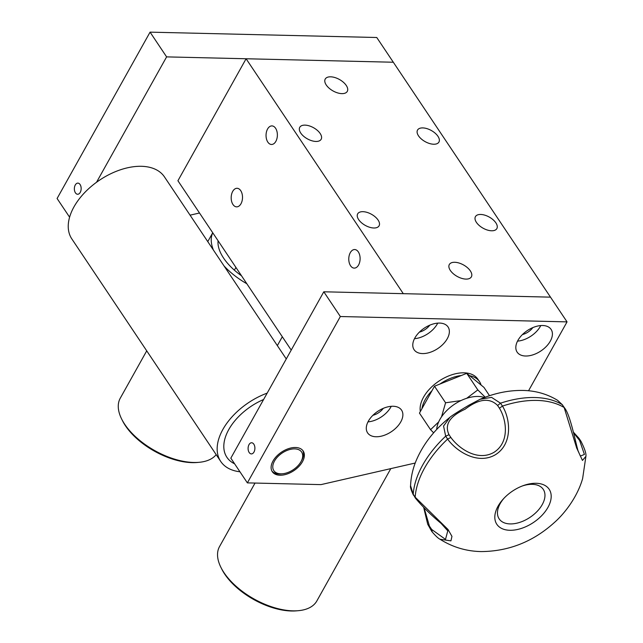 <?xml version="1.0" encoding="UTF-8"?>
<svg xmlns="http://www.w3.org/2000/svg" width="643" height="643" viewBox="0 0 643 643"><rect width="100%" height="100%" fill="white"/><g stroke="black" fill="none" stroke-linecap="round" stroke-linejoin="round"><path stroke-width="0.96" d="M240.98 203.751A9.291 5.666 -88.6 0 0 242.089 193.832A9.291 5.666 -88.6 0 0 237.066 188.286A9.291 5.666 -88.6 0 0 232.71 191.389A9.291 5.666 -88.6 0 0 231.601 201.307A9.291 5.666 -88.6 0 0 236.624 206.861A9.291 5.666 -88.6 0 0 240.98 203.751M275.847 141.372A9.291 5.666 -88.6 0 0 276.956 131.453A9.291 5.666 -88.6 0 0 271.933 125.899A9.291 5.666 -88.6 0 0 267.576 129.01A9.291 5.666 -88.6 0 0 266.467 138.928A9.291 5.666 -88.6 0 0 271.491 144.474A9.291 5.666 -88.6 0 0 275.847 141.372M358.577 265.012A9.291 5.666 -88.6 0 0 359.686 255.094A9.291 5.666 -88.6 0 0 354.663 249.54A9.291 5.666 -88.6 0 0 350.306 252.651A9.291 5.666 -88.6 0 0 349.197 262.569A9.291 5.666 -88.6 0 0 354.221 268.115A9.291 5.666 -88.6 0 0 358.577 265.012M341.883 93.629A12.635 6.559 29.2 0 0 347.284 91.386A12.635 6.559 29.2 0 0 343.386 82.256A12.635 6.559 29.2 0 0 330.631 76.814A12.635 6.559 29.2 0 0 325.229 79.057A12.635 6.559 29.2 0 0 329.12 88.187A12.635 6.559 29.2 0 0 341.883 93.629M465.974 279.094A12.635 6.559 29.2 0 0 471.375 276.844A12.635 6.559 29.2 0 0 467.485 267.721A12.635 6.559 29.2 0 0 454.722 262.28A12.635 6.559 29.2 0 0 449.32 264.522A12.635 6.559 29.2 0 0 453.211 273.645A12.635 6.559 29.2 0 0 465.974 279.094M362.917 211.676A12.265 6.366 -150.8 0 1 375.303 216.956A12.265 6.366 -150.8 0 1 379.081 225.822A12.265 6.366 -150.8 0 1 373.832 228A12.265 6.366 -150.8 0 1 361.446 222.711A12.265 6.366 -150.8 0 1 357.669 213.854A12.265 6.366 -150.8 0 1 362.917 211.676M304.999 125.128A12.265 6.366 -150.8 0 1 317.385 130.408A12.265 6.366 -150.8 0 1 321.162 139.274A12.265 6.366 -150.8 0 1 315.922 141.452A12.265 6.366 -150.8 0 1 303.536 136.163A12.265 6.366 -150.8 0 1 299.759 127.306A12.265 6.366 -150.8 0 1 304.999 125.128M480.683 214.457A12.265 6.366 -150.8 0 1 493.068 219.737A12.265 6.366 -150.8 0 1 496.846 228.603A12.265 6.366 -150.8 0 1 491.598 230.781A12.265 6.366 -150.8 0 1 479.212 225.492A12.265 6.366 -150.8 0 1 475.434 216.635A12.265 6.366 -150.8 0 1 480.683 214.457M422.772 127.909A12.265 6.366 -150.8 0 1 435.158 133.189A12.265 6.366 -150.8 0 1 438.936 142.055A12.265 6.366 -150.8 0 1 433.687 144.233A12.265 6.366 -150.8 0 1 421.302 138.944A12.265 6.366 -150.8 0 1 417.524 130.087A12.265 6.366 -150.8 0 1 422.772 127.909M246.1 58.754L393.315 62.234L550.496 297.146L403.29 293.674L246.1 58.754L177.926 180.747L291.223 350.081M75.44 192.844A5.57 3.4 91.4 0 1 74.62 186.663A5.57 3.4 91.4 0 1 77.891 183.118A5.57 3.4 91.4 0 1 80.086 184.533A5.57 3.4 91.4 0 1 80.897 190.714A5.57 3.4 91.4 0 1 77.626 194.258A5.57 3.4 91.4 0 1 75.44 192.844M150.068 32.15L376.766 37.503L393.315 62.234L166.609 56.881L150.068 32.15L57.09 198.502L69.597 217.189M166.609 56.881L96.53 182.274M190.063 215.164L199.507 213.002M249.171 452.495A5.57 3.4 91.4 0 1 248.359 446.314A5.57 3.4 91.4 0 1 251.63 442.762A5.57 3.4 91.4 0 1 253.816 444.176A5.57 3.4 91.4 0 1 254.636 450.357A5.57 3.4 91.4 0 1 251.365 453.91A5.57 3.4 91.4 0 1 249.171 452.495M517.928 340.38A20.439 12.241 -33.8 0 1 535.064 326.765A20.439 12.241 -33.8 0 1 551.099 329.401A20.439 12.241 -33.8 0 1 550.312 341.144A20.439 12.241 -33.8 0 1 533.176 354.767A20.439 12.241 -33.8 0 1 517.133 352.131A20.439 12.241 -33.8 0 1 517.928 340.38M540.779 325.567A20.439 12.241 -33.8 0 1 540.385 326.314A20.439 12.241 -33.8 0 1 517.527 341.128M414.88 337.953A20.439 12.241 -33.8 0 1 432.016 324.329A20.439 12.241 -33.8 0 1 448.058 326.966A20.439 12.241 -33.8 0 1 447.263 338.716A20.439 12.241 -33.8 0 1 430.127 352.332A20.439 12.241 -33.8 0 1 414.084 349.696A20.439 12.241 -33.8 0 1 414.88 337.953M437.73 323.132A20.439 12.241 -33.8 0 1 437.336 323.879A20.439 12.241 -33.8 0 1 414.486 338.692M368.391 421.125A20.439 12.241 -33.8 0 1 385.527 407.509A20.439 12.241 -33.8 0 1 401.57 410.146A20.439 12.241 -33.8 0 1 400.782 421.888A20.439 12.241 -33.8 0 1 383.638 435.512A20.439 12.241 -33.8 0 1 367.603 432.876A20.439 12.241 -33.8 0 1 368.391 421.125M391.249 406.312A20.439 12.241 -33.8 0 1 390.848 407.051A20.439 12.241 -33.8 0 1 367.997 421.872M302.459 461.706A18.583 11.132 146.2 0 0 303.183 451.024A18.583 11.132 146.2 0 0 288.594 448.629A18.583 11.132 146.2 0 0 273.018 461.015A18.583 11.132 146.2 0 0 272.294 471.689A18.583 11.132 146.2 0 0 286.882 474.092A18.583 11.132 146.2 0 0 302.459 461.706M528.538 390.783L567.046 321.878L340.348 316.525L323.799 291.793L230.829 458.154L247.37 482.877L320.978 484.621L415.217 463.032M340.348 316.525L247.37 482.877M567.046 321.878L550.496 297.146L323.799 291.793M383.284 408.353A12.072 7.234 -33.8 0 1 372.916 415.29M532.822 327.608A12.072 7.234 -33.8 0 1 522.454 334.545M429.773 325.173A12.072 7.234 -33.8 0 1 419.405 332.109M481.085 385.044A33.444 20.029 146.2 0 0 479.501 381.645L477.845 379.177A33.444 20.029 146.2 0 0 451.603 374.861A33.444 20.029 146.2 0 0 423.56 397.149A33.444 20.029 146.2 0 0 420.345 411.536M431.983 390.703A33.444 20.029 146.2 0 0 425.208 399.616A33.444 20.029 146.2 0 0 421.969 408.618M479.501 381.645A33.444 20.029 146.2 0 0 469.615 375.697M461.361 375.496A33.444 20.029 146.2 0 0 439.876 384.072M433.655 432.835L430.553 429.677L419.461 413.111L434.491 386.218L466.738 373.35L483.954 387.383L489.532 395.718M485.24 397.229L477.821 389.923L466.738 373.35M477.821 389.923L466.681 398.298M460.943 400.589L445.583 402.783L434.491 386.218M430.553 429.677L438.679 421.912M441.524 416.849L445.583 402.783M536.125 483.287A31.491 18.864 -33.8 0 1 547.957 507.367A31.491 18.864 -33.8 0 1 509.867 530.282A31.491 18.864 -33.8 0 1 503.413 498.872A31.491 18.864 -33.8 0 1 523.153 485.658A31.491 18.864 -33.8 0 1 536.125 483.287M504.096 498.132A26.532 15.89 146.2 0 0 498.526 517.776A26.532 15.89 146.2 0 0 510.156 523.916A26.532 15.89 146.2 0 0 537.813 510.679A26.532 15.89 146.2 0 0 542.491 488.358A26.532 15.89 146.2 0 0 532.267 484.324A26.532 15.89 146.2 0 0 522.204 486.02M564.586 407.935L562.199 404.632A92.825 55.603 146.2 0 0 534.92 397.527A92.825 55.603 146.2 0 0 500.503 403.185L502.448 406.087A92.825 55.603 -33.8 0 1 536.857 400.42A92.825 55.603 -33.8 0 1 564.144 407.525L564.626 408C570.293 415.201 575.139 440.592 578.009 450.679L580.364 456.056L584.423 454.448L579.616 440.455L573.669 432.988M436.693 429.484A31.587 18.92 -33.8 0 1 478.111 396.458A31.587 18.92 -33.8 0 1 484.46 397.519M445.679 436.179L443.557 426.028L449.963 417.299C434.419 429.661 423.118 444.176 416.077 460.83C412.75 468.924 410.917 477.227 410.564 485.73L413.232 494.274L415.169 497.176A92.825 55.603 -33.8 0 1 447.616 439.081L450.856 437.449C458.636 448.356 477.476 461.762 493.88 452.399C509.979 442.28 506.531 419.558 499.426 408.225L497.602 405.484C489.669 397.495 478.818 398.748 465.05 409.245C449.618 416.318 444.273 424.806 449.023 434.716L445.679 436.179A92.825 55.603 146.2 0 0 413.232 494.274L415.426 498.164C422.62 506.788 431.172 515.188 441.082 523.386L447.785 530.837L445.503 539.389L431.702 529.462L432.2 531.841M562.199 404.632L557.594 400.324C547.04 393.934 535.434 390.639 522.759 390.438C508.525 390.245 494.314 393.194 480.112 399.279L491.565 397.374L500.503 403.185L497.602 405.484M502.448 406.087C510.341 418.73 512.985 443.71 495.512 454.665C477.765 465.194 456.337 451.338 447.616 439.081L445.679 436.171M415.386 498.116L415.169 497.176L448.034 529.51L451.957 536.375L450.928 540.867L439.997 539.244C452.592 547.177 466.32 551.284 481.173 551.581C508.926 551.348 533.417 541.575 554.66 522.261C565.205 512.905 577.615 496.348 582.63 478.529L585.91 456.369L582.454 460.428L576.691 448.042L564.144 407.525L562.207 404.632M557.594 400.324L562.609 404.986M424.147 508.01L430.255 528.94M585.91 456.369L585.91 456.369C586.392 453.878 584.744 448.846 580.967 441.267L579.616 440.455M577.784 437.722L578.981 438.301L580.918 441.202M502.44 406.087L499.426 408.225M423.705 507.576L427.699 524.214L431.799 531.48C435.448 535.772 438.18 538.36 439.997 539.244M274.489 461.047A16.718 10.015 146.2 0 0 282.687 473.754A16.718 10.015 146.2 0 0 300.988 461.674A16.718 10.015 146.2 0 0 301.125 461.417A16.718 10.015 146.2 0 0 294.574 448.878A16.718 10.015 146.2 0 0 274.489 461.047M282.687 473.754L281.296 473.899A18.583 11.132 -33.8 0 1 271.917 471.054M302.732 450.43A18.583 11.132 -33.8 0 1 301.784 460.187L301.125 461.417M286.272 358.947L164.463 176.897A55.74 33.388 146.2 0 0 95.815 182.797A55.74 33.388 146.2 0 0 71.815 238.891L220.734 461.449A55.74 33.388 146.2 0 0 239.943 471.777M267.175 393.122A55.74 33.388 146.2 0 0 244.734 405.355A55.74 33.388 146.2 0 0 220.734 461.449M263.598 399.512A48.305 28.935 146.2 0 0 247.708 408.699A48.305 28.935 146.2 0 0 226.907 457.31A48.305 28.935 146.2 0 0 234.615 463.812A48.305 28.935 146.2 0 1 226.907 457.31L226.907 457.31A48.305 28.935 146.2 0 1 228.779 429.548A48.305 28.935 146.2 0 1 263.598 399.512M246.848 283.756A55.74 28.927 -150.8 0 1 224.021 265.913M213.452 250.119A55.74 28.927 -150.8 0 1 212.745 232.79M216.185 454.641A55.74 28.927 -150.8 0 1 193.736 462.478A55.74 28.927 -150.8 0 1 137.433 438.462A55.74 28.927 -150.8 0 1 120.265 398.194L146.725 350.845M241.519 275.791A48.305 25.069 -150.8 0 1 218.073 240.755M390.799 468.626L316.846 600.948A55.74 28.927 -150.8 0 1 293.015 610.85A55.74 28.927 -150.8 0 1 236.712 586.834A55.74 28.927 -150.8 0 1 219.536 546.566L255.03 483.062M198.108 462.397A53.875 27.962 -150.8 0 1 125.449 425.762A53.875 27.962 -150.8 0 1 122.106 419.919M297.379 610.762A53.875 27.962 -150.8 0 1 224.728 574.135A53.875 27.962 -150.8 0 1 221.377 568.283M449.023 434.716L450.856 437.449M429.878 526.73L431.702 529.462M573.492 432.241L578.981 438.301M449.963 417.299C452.005 415.241 466.786 406.44 469.181 405.05L480.112 399.279M410.564 485.73C410.073 486.847 411.03 490.006 413.433 495.198M234.382 270.173L235.917 267.424M212.72 232.758L207.769 241.623M282.309 336.747L277.35 345.613"/></g></svg>
